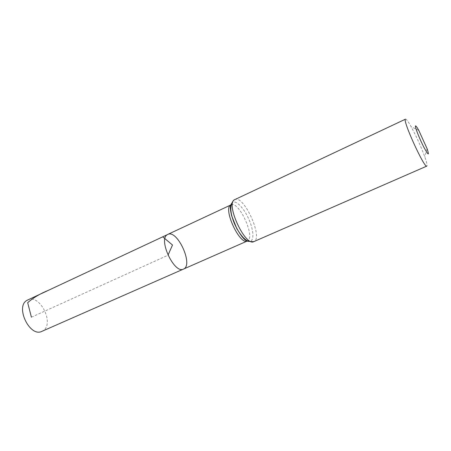 <?xml version="1.0" encoding="UTF-8"?>
<svg xmlns="http://www.w3.org/2000/svg" width="451" height="451" viewBox="0 0 451 451"><rect width="100%" height="100%" fill="white"/><g stroke="black" fill="none" stroke-linecap="round" stroke-linejoin="round"><path stroke-width="0.34" stroke-dasharray="2.25 1.69" d="M167.772 234.419C177.384 229.159 193.789 265.312 183.501 269.084M405.511 119.103C406.328 118.957 408.2 121.499 411.137 126.737C416.408 136.444 420.963 146.479 424.797 156.835C426.804 162.495 427.48 165.579 426.838 166.098M27.731 299.949C39.722 293.573 54.74 323.452 43.206 330.628L41.971 331.322M31.412 317.194L167.986 255.221M231.109 204.782C239.047 200.785 255.751 237.587 247.509 240.93M234.762 199.556C243.782 194.437 263.643 238.207 253.851 241.623M231.386 203.751L232.445 202.448C236.194 199.675 244.69 208.943 249.437 220.584C254.296 232.203 254.003 242.875 248.473 241.398M418.782 130.384L411.137 126.737M427.086 148.683L424.797 156.835"/><path stroke-width="0.68" d="M167.27 234.7L167.772 234.419C177.384 229.159 193.789 265.312 183.501 269.084C174.475 274.349 158.013 239.526 167.27 234.7L27.066 300.304C14.832 306.483 29.901 337.782 41.971 331.322L183.501 269.084C174.475 274.349 158.013 239.526 167.27 234.7M415.456 125.925C415.783 125.502 416.893 126.985 418.782 130.384L427.086 148.683C429.566 156.215 428.473 155.68 423.805 147.088C419.458 138.654 414.819 126.855 415.456 125.925M253.851 241.623L426.838 166.098C424.633 168.905 402.664 120.913 405.387 119.216L234.063 199.951C229.722 204.252 229.762 211.908 234.17 222.929C236.651 228.77 239.656 233.624 243.174 237.48C246.009 240.028 247.103 241.871 253.851 241.623C245.445 246.911 225.545 204.342 234.328 199.81L234.762 199.556M167.986 255.221L172.502 245.017L162.738 236.82L48.156 290.433C39.936 293.781 33.115 297.863 27.68 302.694L31.412 317.194M183.501 269.084L247.374 240.992C239.977 245.547 222.935 209.157 230.574 205.081L167.772 234.419M248.473 241.398C240.169 240.253 226.78 210.752 231.386 203.751M247.374 240.992C246.212 240.997 244.397 239.509 241.928 236.527L236.893 228.849L231.543 215.516L230.36 208.525C230.348 206.462 230.512 205.267 230.85 204.934L230.968 204.844"/></g></svg>

